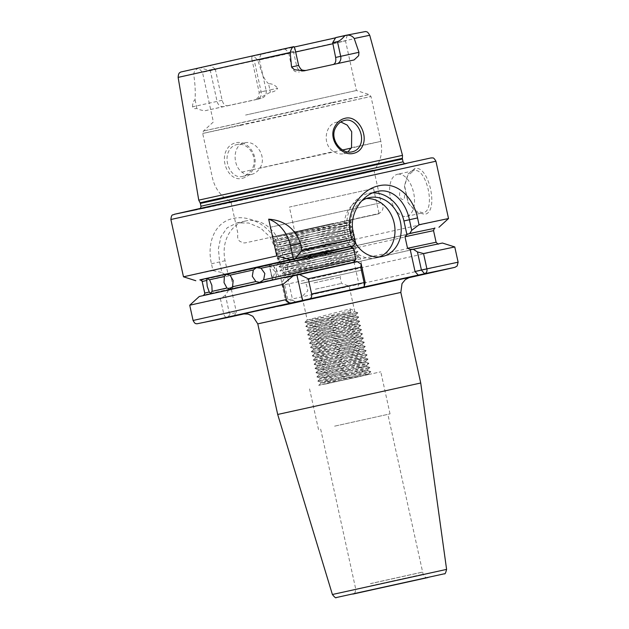 <?xml version="1.0" encoding="UTF-8"?>
<svg xmlns="http://www.w3.org/2000/svg" width="629" height="629" viewBox="0 0 629 629"><rect width="100%" height="100%" fill="white"/><g stroke="black" fill="none" stroke-linecap="round" stroke-linejoin="round"><path stroke-width="0.47" stroke-dasharray="3.15 2.36" d="M251.616 169.618C249.328 173.274 246.371 175.522 242.755 176.379C231.802 179.517 223.185 161.952 228.775 151.204C230.544 147.634 233.217 145.433 236.787 144.607C248.093 141.368 259.478 158.484 251.616 169.618M251.49 174.422C254.871 173.635 257.615 171.568 259.738 168.234C267.773 157.258 255.972 139.575 244.406 142.893C232.903 144.607 232.109 164.995 241.858 172.126C244.823 174.351 248.03 175.114 251.49 174.422L242.755 176.379M242.307 178.322C246.419 177.347 249.744 174.831 252.3 170.758C261.027 158.366 248.384 139.221 235.537 142.885C231.464 143.852 228.421 146.313 226.401 150.292C219.969 162.337 229.852 181.867 242.307 178.322M414.613 168.658L407.906 174.162L404.541 185.579L408.355 203.12L416.201 212.146L424.654 214.316C439.522 212.437 428.836 163.965 414.613 168.658L413.748 170.726C426.541 166.449 436.408 211.132 422.995 212.799L415.219 210.77L407.985 202.444L404.494 186.349L407.6 175.805L413.788 170.718L397.481 174.272A21.535 11.857 77.7 0 1 413.638 192.757A21.535 11.857 77.7 0 1 406.688 216.352A21.535 11.857 77.7 0 1 406.649 216.36A21.535 11.857 77.7 0 1 390.491 197.876A21.535 11.857 77.7 0 1 397.442 174.28A21.535 11.857 77.7 0 1 397.481 174.272M370.426 583.673L422.657 572.107L370.426 583.673M370.473 583.602L422.554 572.068L370.473 583.602M287.477 268.725A7.54 6.424 77.9 0 1 292.163 259.966A7.54 6.424 77.9 0 1 300.017 265.941A7.54 6.424 77.9 0 1 295.331 274.7A7.54 6.424 77.9 0 1 287.477 268.725M276.618 271.154A7.54 4.686 77.7 0 1 279.591 262.765A7.54 4.686 77.7 0 1 285.763 269.11A7.54 4.686 77.7 0 1 282.791 277.491A7.54 4.686 77.7 0 1 276.618 271.154M270.973 272.491L269.141 265.155L272.381 279.881L270.973 272.491M201.76 280.676L201.146 280.109L269.141 265.155M202.168 281.525C200.903 279.622 200.989 279.606 202.428 281.493L230.717 275.478L227.203 274.047L225.033 274.535L221.919 272.53L219.592 261.963L218.412 248.707L220.865 236.874L227.163 227.816L236.85 222.957L248.707 223.012L260.563 228.012L270.281 237.322L275.817 249.713L278.144 260.28L281.257 262.285L284.292 262.112L281.297 248.479A34.461 28.769 77.3 0 0 245.64 220.983A34.461 28.769 77.3 0 0 225.08 260.728L228.075 274.362M233.823 316.135L236.465 312.511L230.3 313.895L229.271 312.762L225.418 295.221L228.5 290.315L230.67 289.827L233.265 287.052L204.968 293.067L202.428 281.493M270.887 272.459A7.54 2.382 77.7 0 1 271.594 264.565A7.54 2.382 77.7 0 1 273.23 265.619A7.54 2.382 77.7 0 1 275.526 271.398A7.54 2.382 77.7 0 1 275.864 277.656A7.54 2.382 77.7 0 1 274.818 279.292A7.54 2.382 77.7 0 1 270.887 272.459M312.644 294.238L349.158 286.148L312.644 294.238M315.42 289.198L341.5 283.42L315.42 289.198M325.358 384.091L380.789 371.818L325.358 384.091M334.604 426.163L390.035 413.882L334.604 426.163M402.992 199.519A4.309 2.374 77.7 0 1 399.753 195.831A4.309 2.374 77.7 0 1 401.137 191.106A4.309 2.374 77.7 0 1 404.376 194.793A4.309 2.374 77.7 0 1 402.992 199.519M361.526 201.091A30.153 25.176 77.3 0 0 355.306 242.873M366.141 198.599A30.153 25.176 77.3 0 0 363.09 199.031A30.153 25.176 77.3 0 0 362.964 199.063A30.153 25.176 77.3 0 0 344.983 233.917A30.153 25.176 77.3 0 0 376.04 257.929A30.153 25.176 77.3 0 0 376.166 257.906A30.153 25.176 77.3 0 0 379.24 256.962M372.714 192.891A34.461 28.769 77.3 0 0 368.413 193.425A34.461 28.769 77.3 0 0 368.264 193.457A34.461 28.769 77.3 0 0 347.703 233.21L350.699 246.835M347.916 151.856L343.748 153.712C340.352 154.404 336.987 153.673 333.653 151.526C321.757 144.906 325.051 123.921 336.955 122.128L340.792 121.979M344.511 120.43L336.955 122.128M244.406 142.893L236.787 144.607M333.236 276.367L303.893 282.869L333.236 276.367M314.036 282.885L340.116 277.114L314.036 282.885M333.708 223.287L271.759 237.007L333.708 223.287M332.961 225.827C351.257 221.605 354.882 220.63 343.843 222.886L274.205 237.164L342.514 225.921L275.628 239.46L350.259 221.675L351.69 219.435M337.584 63.529A6.463 5.394 -102.7 0 1 336.837 63.765L303.972 70.865M298.626 65.455L291.565 67.051C292.917 70.841 295.536 72.469 299.42 71.942M291.565 67.051L288.617 52.262L293.389 51.193L294.946 48.732M222.147 100.294L192.56 106.796C193.669 108.589 195.006 109.1 196.57 108.337C199.189 109.729 202.074 110.515 205.227 110.68L227.612 105.719C225.056 105.955 223.24 104.147 222.147 100.294L215.393 69.575L202.467 72.296L288.514 53.166M227.612 105.719L261.137 98.415L257.261 99.288L270.368 92.259C273.796 91.936 276.241 90.6 277.704 88.249L269.912 89.955L268.528 83.649C272.223 83.673 275.282 85.206 277.704 88.249M245.569 115.06L356.423 90.505L245.569 115.06M263.142 194.982L373.996 170.428L263.142 194.982M270.234 227.25L381.088 202.695L270.234 227.25M339.857 226.519L348.497 225.025L342.514 225.921C352.767 223.979 349.449 225.025 332.544 229.066L277.475 242.81L349.409 229.184L278.395 247.016L350.337 233.39L279.323 251.223L351.257 237.597L280.251 255.437L352.185 241.811L281.171 259.643L353.113 246.018L282.067 263.826L354.033 250.224L282.987 268.033L354.96 254.431L283.915 272.239L356.509 258.063L359.01 255.783L281.438 274.566L283.954 272.278L349.921 259.58L288.625 272.923L347.255 260.178M339.039 258.598L283.954 272.278L279.913 270.981L359.002 255.751L354.968 254.47L339.039 258.598M274.205 237.164L351.603 222.092L273.426 241.473L352.531 226.306L348.497 225.025L277.452 242.865L349.441 229.247L278.403 247.032L350.345 233.438L285.11 249.532L279.323 251.238L283.168 250.806L351.289 237.66L280.251 255.453L352.193 241.851L281.155 259.691L353.136 246.073L282.099 263.865L354.048 250.263L283.003 268.111L354.968 254.47M349.409 229.184L352.531 226.33L274.354 245.68L353.451 230.513L275.29 249.949L354.386 234.751L276.202 254.092L355.299 238.926L277.137 258.362L356.234 243.164L278.065 262.568L357.154 247.339L278.977 266.72L358.074 251.545L354.048 250.2M356.226 243.132L352.193 241.788M354.379 234.719L350.345 233.375M348.497 224.962L351.611 222.123M298.067 271.02L360.016 257.3L298.067 271.02M300.843 283.64L362.791 269.92L300.843 283.64M277.696 414.456L420.73 383.006M361.172 172.975L195.768 209.622L352.169 175.515L409.18 162.699L361.172 172.975M198.748 200.14L402.505 155.339M205.227 110.68L257.206 99.358M270.368 92.259A6.463 0.723 77.6 0 0 269.912 89.955L259.148 92.29L266.209 90.694L259.455 59.975L258.983 59.205L254.21 60.274L251.773 58.733L251.938 56.398C253.503 56.193 255.405 57.451 257.638 60.187C260.878 68.003 262.199 77.988 268.528 83.649M373.532 188.519L379.075 213.758L294.946 232.305L289.395 207.067L373.532 188.519L289.395 207.067M448.524 218.53L280.164 255.932L278.671 249.108C274.535 228.185 250.94 214.151 233.107 218.499C214.819 222.076 206.579 242.928 211.454 263.748L212.956 270.58L183.479 276.807M368.586 374.499L321.097 383.171L367.753 370.701L320.169 378.957L366.825 366.495L319.241 374.75L365.897 362.288L318.321 370.544L364.977 358.082L317.393 366.337L364.049 353.875L316.466 362.131L363.122 349.669L315.546 357.925L362.202 345.463L314.618 353.718L361.274 341.256L313.69 349.512L360.354 337.05L312.77 345.305L359.426 332.843L311.842 341.099L358.499 328.637L310.915 336.892L357.579 324.422L309.995 332.686L356.651 320.216L309.067 328.472L355.723 316.01L308.147 324.265L354.803 311.803L307.219 320.059L350.078 308.886L350.77 312.039L307.911 323.22L355.464 315.011L308.839 327.426L356.391 319.225L309.767 331.632L357.319 323.432L310.687 335.839L358.239 327.638L311.614 340.045L359.167 331.845L312.534 344.252L360.095 336.051L313.462 348.458L361.015 340.258L314.39 352.672L361.942 344.464L315.31 356.879L362.87 348.67L316.238 361.085L363.821 352.83L317.165 365.292L364.718 357.083L318.085 369.498L365.669 361.243L319.013 373.705L366.597 365.449L319.941 377.911L367.517 369.655L320.861 382.118L365.874 374.074L368.413 373.917L358.695 376.732L368.586 374.499L368.445 373.862M364.042 375.45L318.73 385.365L370.803 371.731L317.81 381.158L369.883 367.525L316.882 376.952L368.956 363.318L315.962 372.745L368.028 359.104L315.035 368.539L367.108 354.898L314.107 364.333L366.18 350.691L313.187 360.126L365.26 346.485L312.259 355.92L364.333 342.278L311.331 351.713L363.405 338.072L310.411 347.507L362.485 333.865L309.484 343.3L361.557 329.659L308.556 339.094L360.629 325.452L307.636 334.887L359.709 321.246L306.708 330.673L358.782 317.04L305.78 326.467L357.854 312.833L304.861 322.26L307.235 320.027L302.038 296.511L307.848 290.818L306.457 284.512L303.893 282.869M306.7 330.626L309.091 328.44L308.839 327.426M335.792 425.896L387.873 414.362L335.792 425.896M354.701 261.971L222.477 291.203L203.261 295.646L230.67 289.827M204.968 293.067C204.456 295.363 204.37 295.371 204.708 293.098M269.157 265.163L275.015 271.579L272.388 279.866L204.386 294.836L204.724 293.892M233.265 287.052L230.717 275.478M294.002 46.617L200.659 67.562C204.889 69.497 208.05 70.267 210.149 69.874L214.921 68.805L210.007 65.463M192.56 106.796C192.639 103.219 193.473 100.837 195.053 99.665C195.548 91.661 195.084 83.146 193.653 74.128C194.298 70.77 196.421 68.624 200.03 67.704L200.659 67.562M214.921 68.805L215.393 69.575M284.654 48.716L288.617 52.262M212.956 270.58L221.919 272.53M225.033 274.535L200.226 279.85M284.292 262.112L282.358 264.227L284.906 275.801L287.547 276.917L284.725 278.065L281.635 282.971L285.495 300.513L286.525 301.645L292.682 300.261L287.547 276.917M356.997 261.467L203.654 295.441M228.5 290.315L199.283 296.495M225.418 295.221L220.402 298.736L189.722 305.222M292.682 300.261L296.605 302.455L290.441 303.838C289.45 303.831 288.617 302.549 287.94 299.994L284.591 284.748L281.635 282.971M454.775 246.953L284.591 284.748M220.402 298.736L223.759 313.973C224.506 316.513 225.811 317.692 227.667 317.519L230.3 313.895M278.144 260.28L280.164 255.932M434.592 228.319L281.257 262.285M442.431 243.038L284.725 278.065M296.605 302.455L244.823 313.737M290.441 303.838L286.148 301.574L290.441 303.838L408.064 277.908L290.433 303.838M251.749 56.437L294.254 47.041M335.579 37.858L347.239 35.169M266.209 90.694C266.57 94.696 264.88 97.267 261.137 98.415L257.292 99.28A6.463 5.394 -102.7 0 1 257.261 99.288M332.576 43.566L345.51 40.846L332.631 43.802M295.669 52.01L259.455 59.975M332.938 64.645L333.661 64.386M261.098 54.338L258.983 59.205M353.954 261.648L358.821 283.781L357.406 288.404M363.759 286.981L365.174 282.358L358.821 283.781M231.33 289.167L236.465 312.511M379.075 213.758L294.946 232.305M350.337 233.39L353.459 230.536L349.417 229.231M352.185 241.811L355.306 238.957L351.273 237.644M354.033 250.224L357.162 247.37L353.121 246.057M358.074 251.545L279.913 270.981M358.695 376.732L318.73 385.365M350.078 308.886L352.712 309.963L350.77 312.039M304.845 322.213L352.712 309.963M370.89 585.78L423.12 574.206L370.89 585.78M446.598 569.394L332.395 594.499M293.389 51.193L296.629 65.911A6.463 5.394 77.3 0 0 303.288 71.077M331.923 102.558L203.466 131.013L325.869 104.32L369.223 94.57L331.923 102.558M240.553 125.368L202.687 133.474L246.89 123.536L370.968 96.481L240.553 125.368M241.858 172.126L333.653 151.526M351.532 147.626L380.844 141.376C382.959 152.1 380.679 161.779 373.996 170.428L381.088 202.695C383.548 205.534 383.69 208.482 381.512 211.541L380.097 212.775C377.235 214.151 380.301 213.034 370.332 215.433L250.491 241.764C243.973 242.998 246.222 242.959 243.179 242.88L239.704 241.237C237.699 239.217 237.149 236.85 238.053 234.145L230.953 201.878C221.266 196.83 215.134 188.999 212.555 178.377L202.687 133.474L203.466 131.013L213.38 121.955L202.467 72.296L198.442 67.893M280.298 305.914L243.25 313.879M257.78 323.88L400.822 292.43M170.876 219.497L435.921 161.221M373.044 170.31L428.152 158.437L409.644 162.801L197.278 209.504M359.709 173.722L198.678 209.394L350.943 176.191L406.452 163.713L359.709 173.722M200.981 206.265L403.047 161.834M200.352 203.426L402.426 158.995M200.124 202.79L402.363 158.327M257.638 60.187L369.726 35.255M199.841 279.858L227.203 274.047L199.888 279.85M200.03 67.704L198.56 68.018M178.133 77.383L193.653 74.128M282.358 264.227L433.546 230.654M436.094 242.228L284.906 275.801M458.124 262.191L285.495 300.513M229.271 312.762L193.079 320.468M406.939 234.531L283.42 261.798L434.954 228.162M286.887 277.578L438.02 243.91M350.133 290.59L303.013 300.945M345.722 35.342L251.938 56.398M347.31 35.161L345.51 40.846L356.423 90.505L369.223 94.57L370.968 96.481L380.844 141.376L351.297 148.067M342.687 149.977L259.738 168.234M353.183 231.975L347.703 233.21M211.454 263.748L225.08 260.728M278.671 249.108L281.297 248.479M223.743 106.592A6.463 5.394 77.3 0 1 217.084 101.426L210.149 69.874M196.57 108.337A6.463 5.614 77.9 0 0 196.437 105.963L195.053 99.665M251.773 58.733L259.148 92.29C258.951 96.017 258.527 97.833 257.866 97.731L254.501 99.917L257.292 99.28A6.463 5.394 -102.7 0 0 261.145 91.826L254.21 60.274M332.961 64.638L336.837 63.765A6.463 5.394 -102.7 0 1 336.806 63.773M404.541 185.579L404.494 186.349M408.355 203.12L407.985 202.444M427.987 577.54C426.894 576.824 426.328 579.608 423.12 574.206L387.873 414.362M320.672 429.135L355.723 589.027C355.086 595.262 353.412 592.982 352.704 594.091M256.483 267.632L292.163 259.966M226.251 274.362L279.591 262.765M275.864 277.656L277.24 271.044L273.23 265.619M207.035 278.694L271.594 264.565M318.518 429.607L309.264 387.543M303.925 70.88L305.773 70.472M406.649 216.36L422.955 212.806M362.964 199.063L369.207 197.663M275.628 239.484L271.759 237.007M282.861 287.492L280.086 274.873M409.951 277.224L243.108 313.902M409.18 162.699L404.982 164.098L354.347 175.46L245.609 199.354L199.975 209.174L195.768 209.622M200.549 208.325L199.267 209.268L405.862 163.839L404.298 163.524M308.147 324.265L307.911 323.22M321.097 383.171L320.861 382.118M320.169 378.957L319.941 377.911M319.241 374.75L319.013 373.705M318.321 370.544L318.085 369.498M317.393 366.337L317.165 365.292M316.466 362.131L316.238 361.085M315.546 357.925L315.31 356.879M314.618 353.718L314.39 352.672M313.69 349.512L313.462 348.458L310.411 347.507M312.77 345.305L312.534 344.252M311.842 341.099L311.614 340.045L308.556 339.094M310.915 336.892L310.687 335.839M309.995 332.686L309.767 331.632L306.708 330.673M367.753 370.701L367.517 369.655M366.825 366.495L366.597 365.449M365.897 362.288L365.669 361.243M364.977 358.082L364.741 357.036M364.049 353.875L363.821 352.83M363.122 349.669L362.894 348.623M362.202 345.463L361.966 344.409M361.274 341.256L361.046 340.203M360.354 337.05L360.118 335.996M359.426 332.843L359.198 331.79M358.499 328.637L358.271 327.583M357.579 324.422L357.343 323.377M356.651 320.216L356.423 319.17M355.723 316.01L355.495 314.964M354.803 311.803L349.158 286.148L341.5 283.42L340.116 277.114L341.759 274.543M362.791 269.92L360.016 257.3M343.819 153.696L352.554 151.731M377.054 191.483L368.264 193.457M236.85 222.957L245.64 220.983M376.166 257.906L382.416 256.506M354.96 254.431L358.082 251.576M279.905 270.926L283.026 268.072L278.993 266.775M278.977 266.72L282.099 263.865L278.065 262.568M353.113 246.018L356.234 243.164M278.049 262.513L281.179 259.659L277.137 258.362M277.13 258.299L280.251 255.453L276.217 254.155M351.257 237.597L354.386 234.751M279.323 251.223L275.29 249.949M278.395 247.016L274.362 245.742M277.475 242.81L273.442 241.536M351.603 222.092L350.259 221.667M273.426 241.473L275.628 239.46M274.354 245.68L277.475 242.825M275.274 249.886L278.403 247.032M276.202 254.092L279.323 251.238M390.035 413.882L380.789 371.818M210.259 293.421L274.818 279.292M229.451 289.096L282.791 277.491M259.651 282.374L295.331 274.7M370.803 371.731L368.413 373.917M317.81 381.158L320.892 382.141M369.883 367.525L367.493 369.703M316.882 376.952L319.972 377.935M368.956 363.318L366.565 365.496M315.962 372.745L319.045 373.728M368.028 359.104L365.646 361.29M315.035 368.539L318.117 369.522M367.108 354.898L364.718 357.083M314.107 364.333L317.197 365.315M366.18 350.691L363.79 352.877M313.187 360.126L316.269 361.109M365.26 346.485L362.87 348.67M312.259 355.92L315.341 356.902M364.333 342.278L361.942 344.464M311.331 351.713L314.421 352.696M363.405 338.072L361.015 340.258M362.485 333.865L360.095 336.051M309.484 343.3L312.574 344.275M361.557 329.659L359.167 331.845M360.629 325.452L358.239 327.638M307.636 334.887L310.718 335.862M359.709 321.246L357.319 323.432M358.782 317.04L356.391 319.225M305.78 326.467L308.87 327.45M357.854 312.833L355.464 315.011M304.861 322.26L307.943 323.243M321.112 383.132L318.722 385.318M367.706 370.67L370.788 371.653M320.185 378.925L317.794 381.111M366.778 366.463L369.868 367.446M319.265 374.719L316.874 376.905M365.85 362.257L368.94 363.24M318.337 370.512L315.947 372.698M364.93 358.05L368.012 359.025M317.409 366.306L315.019 368.492M364.002 353.844L367.092 354.819M316.489 362.1L314.099 364.285M363.082 349.638L366.164 350.612M315.561 357.893L313.171 360.071M362.155 345.423L365.237 346.406M314.634 353.687L312.251 355.865M361.227 341.217L364.317 342.2M313.714 349.472L311.324 351.658M360.307 337.01L363.389 337.993M312.786 345.266L310.396 347.452M359.379 332.804L362.461 333.787M311.866 341.06L309.476 343.245M358.451 328.597L361.541 329.58M310.938 336.853L308.548 339.039M357.531 324.391L360.614 325.374M310.011 332.647L307.62 334.832M356.604 320.185L359.686 321.167M355.676 315.978L358.766 316.961M308.163 324.234L305.773 326.42M354.756 311.772L357.838 312.755"/><path stroke-width="0.94" d="M344.582 120.414C340.965 121.255 338.095 123.496 335.98 127.144C328.739 138.278 341.248 154.946 352.484 151.746C356.053 150.905 358.632 148.735 360.205 145.244C365.292 134.732 355.479 117.269 344.582 120.414L344.511 120.43M344.991 118.323C357.421 114.745 368.468 134.244 362.54 146.007C360.708 149.922 357.759 152.36 353.702 153.319C340.949 156.928 327.143 138.286 335.257 125.855C337.631 121.806 340.871 119.29 344.991 118.323M199.888 279.85L351.359 246.183L350.699 246.835L353.349 247.96L261.09 268.269L256.483 267.632L253.338 269.99L230.033 275.172L226.251 274.362L224.38 276.438L209.567 279.779L207.035 278.694L206.697 280.432L202.168 281.525C200.903 279.622 200.989 279.606 202.428 281.493M261.09 268.269L264.833 273.505L263.637 279.842L355.888 259.525L353.954 261.648L354.835 261.955M203.301 295.591L204.724 293.892L204.708 293.098L209.245 292.005L210.259 293.421L212.115 291.345L226.927 288.011L229.451 289.096L232.581 286.745L255.877 281.556L252.292 276.288L253.338 269.99M230.033 275.172L233.162 280.542L232.581 286.745M226.927 288.011L224.026 282.586L224.38 276.438M202.168 281.525L204.708 293.098M209.567 279.779L211.863 285.33L212.115 291.345M209.245 292.005L207.224 286.392L206.697 280.432M332.938 64.645C335.359 63.796 336.256 61.406 335.627 57.451L358.955 52.293L358.648 55.69L354.119 59.944L303.925 70.88M303.972 70.865L294.348 69.701L291.541 66.981L298.626 65.455L294.946 48.732L293.806 46.656C292.304 47.104 291.109 49.038 290.221 52.451L291.541 66.981M358.955 52.293L354.213 38.511C352.216 35.727 349.386 34.666 345.722 35.342L345.093 35.483C342.066 39.014 339.518 41.05 337.459 41.593L332.678 42.662L335.744 37.583L345.093 35.483M354.213 38.511L369.726 35.255C366.943 30.499 366.621 32.221 365.583 31.521L345.722 35.342M355.306 242.873A30.153 25.176 77.3 0 0 382.29 256.53A30.153 25.176 77.3 0 0 382.416 256.506A30.153 25.176 77.3 0 0 400.39 221.644A30.153 25.176 77.3 0 0 369.341 197.632A30.153 25.176 77.3 0 0 369.207 197.663A30.153 25.176 77.3 0 0 361.526 201.091M404.99 236.708L407.529 248.274L436.094 242.228L433.546 230.654L404.99 236.708L406.916 234.586L403.92 220.96A34.461 28.769 77.3 0 0 372.714 192.891M200.226 279.85L295.378 258.472L302.03 250.342L351.831 239.405L350.329 232.581C345.305 211.855 360.849 189.25 378.87 185.783C396.993 181.427 413.237 196.987 417.546 217.933L419.048 224.757L411.728 230.3L409.408 219.725C405.689 201.579 392.307 187.749 377.203 191.452L377.054 191.483M409.943 277.224L405.375 279.567L402.025 283.6L400.822 292.43L420.73 383.006L277.696 414.456L332.395 594.499L446.598 569.394C445.733 572.917 444.994 574.379 444.365 573.782L336.263 597.55C335.941 598.352 334.652 597.338 332.395 594.499M402.363 158.327L402.426 158.995L200.352 203.426L200.124 202.79L214.371 199.503L402.363 158.327L402.505 155.339L198.748 200.14L178.133 77.383C178.518 72.02 180.051 72.901 180.633 72.06L293.806 46.656M419.048 224.757L448.524 218.53L435.921 161.221L170.876 219.497L183.479 276.807L276.76 255.917L290.37 259.573M255.877 281.556L259.651 282.374L263.637 279.842M355.888 259.525L353.349 247.96M268.685 219.167C284.45 220.394 295.064 228.508 300.528 243.517L290.496 245.766A34.461 28.769 77.3 0 0 268.685 219.167L276.76 255.917M302.03 250.342L300.528 243.517M295.378 258.472L353.529 245.695L355.511 242.55L351.831 239.405M308.281 278.765L360.731 267.246L361.235 264.196L356.997 261.467L293.845 275.353L283.011 284.332L286.36 299.569C287.524 302.266 289.364 303.335 291.887 302.777L309.523 298.885C311.19 298.523 311.89 296.888 311.63 294.002L308.281 278.765L298.846 274.244M418.269 275.14L415.046 271.531L410.179 249.398L413.214 249.226L417.452 251.946L423.537 253.558L426.894 268.803C427.335 271.319 426.58 272.955 424.622 273.717L357.406 288.404L363.759 286.981L364.27 286.211L364.081 282.484L360.731 267.246M351.359 246.183L353.529 245.695M283.011 284.332L189.73 305.222L199.283 296.495L293.845 275.353M423.537 253.558L454.767 246.945L458.124 262.191L421.422 270.006L417.452 251.946M227.635 317.527L244.823 313.737M411.728 230.3L409.746 233.445L434.592 228.319M409.746 233.445L406.939 234.531M413.214 249.226L442.431 243.038L454.767 246.945M410.179 249.398L407.529 248.274M406.916 234.586L407.584 233.933M294.254 47.041L335.579 37.858M347.239 35.169L335.744 37.583M340.792 121.979L347.2 125.092L351.69 131.697L351.532 147.626L347.916 151.856M332.631 43.802L295.669 52.01M335.627 57.451L332.678 42.662M415.046 271.531L421.422 270.006M361.235 264.196L365.174 282.358L311.63 294.002M377.203 191.452C362.194 194.259 348.781 214.025 353.183 231.975L355.511 242.55M379.24 256.962A30.153 25.176 77.3 0 0 394.131 222.973A30.153 25.176 77.3 0 0 366.141 198.599M296.857 274.692L302.525 300.458M290.496 245.766L293.389 258.912M458.124 262.191L457.165 265.949L455.034 267.286L408.064 277.908L454.311 267.474L424.622 273.717L421.391 270.108M411.193 581.149L353.223 594.012L411.193 581.149M337.584 63.529A6.463 5.394 -102.7 0 0 340.69 56.311L337.459 41.593M417.546 217.933L403.92 220.96M243.25 313.879L372.8 285.149L409.738 277.279L350.133 290.59M400.822 292.43L257.78 323.88L277.696 414.456M402.426 158.995L403.047 161.834L204.598 205.384L200.981 206.265L200.549 208.325M198.56 68.018L293.798 46.656M290.221 52.451L178.133 77.383M363.759 286.981L309.523 298.885M189.722 305.222L193.079 320.468L286.36 299.569M291.887 302.777L204.055 322.347L227.667 317.519L196.798 323.825C195.863 323.227 195.454 324.823 193.079 320.468M303.013 300.945L280.298 305.914M197.278 209.504L174.579 214.237L210.511 206.1L431.4 157.848C432.626 158.587 432.972 156.102 435.921 161.221M351.297 148.067L342.687 149.977M353.183 231.975L350.329 232.581M352.759 594.075L427.932 577.548M306.048 70.432L303.579 70.385C302.856 69.677 301.668 71.525 298.626 65.455M243.116 313.902L248.133 314.083L252.882 316.293L257.78 323.88M446.598 569.394L420.73 383.006M369.726 35.255L402.505 155.339M201.76 280.676L199.841 279.858M195.816 280.723L183.479 276.807M438.963 227.266L448.524 218.53M438.413 243.903C438.515 244.547 437.745 243.989 436.094 242.228M433.546 230.654C434.285 228.382 434.749 227.556 434.954 228.162M200.124 202.79L198.748 200.14M200.352 203.426L200.981 206.265M403.047 161.834L404.298 163.524M170.876 219.497C171.599 212.917 173.329 215.59 174.28 214.316L373.052 170.31M364.27 286.211L365.205 282.319"/></g></svg>
